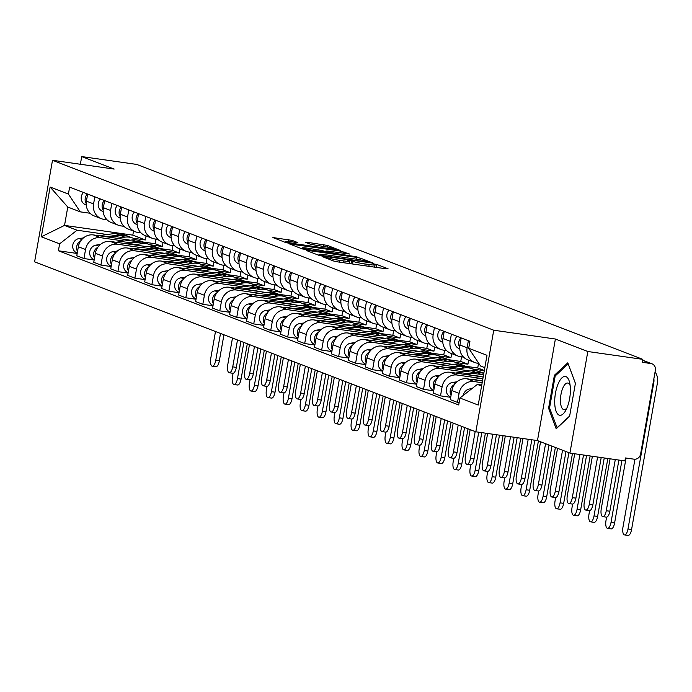 <?xml version="1.0" encoding="UTF-8"?>
<svg xmlns="http://www.w3.org/2000/svg" width="692" height="692" viewBox="0 0 692 692"><rect width="100%" height="100%" fill="white"/><g stroke="black" fill="none" stroke-linecap="round" stroke-linejoin="round"><path stroke-width="1.04" d="M323.631 256.68L322.481 256.697L333.829 261.074L337.618 261.87L386.456 268.833L388.1 268.807L376.751 264.439L372.815 263.808L374.424 264.465A9.472 0.761 10 0 1 375.073 264.872A9.472 0.761 10 0 1 369.156 264.543L365.091 263.963A9.472 0.761 10 0 1 352.989 261.403L348.872 260.278L347.574 260.209L349.183 260.867A9.472 0.761 10 0 1 349.832 261.273A9.472 0.761 10 0 1 343.924 260.945L339.85 260.365A9.472 0.761 10 0 1 327.748 257.805L323.631 256.68M292.232 240.409L272.899 237.555L285.701 242.537L289.49 243.333L340.179 250.4L327.368 245.418L307.032 242.261L305.388 242.287L310.786 244.363L322.775 246.335A7.923 0.631 10 0 1 333.432 248.809A7.923 0.631 10 0 1 328.492 248.532L296.332 243.947A7.923 0.631 10 0 1 285.675 241.473A7.923 0.631 10 0 1 290.623 241.742L297.828 242.615L292.232 240.409L291.963 241.94M555.391 339.019L537.476 440.588L569.914 453.078L587.819 351.51L555.391 339.019L493.742 330.222L52.506 160.285L114.154 169.073L81.725 156.582L136.739 164.428L642.833 359.356L642.314 362.314L650.887 363.542L642.66 360.368M587.819 351.51L642.833 359.356M307.966 250.452L306.322 250.478L318.925 255.331L322.714 256.127L373.403 263.194L360.593 258.211L356.812 257.415L307.966 250.452L307.862 251.066M302.317 248.93L289.507 243.947L340.196 251.014L349.581 254.025L327.922 251.092L326.079 250.988L329.859 252.493L357.046 256.888L302.317 248.93M569.914 453.078L624.928 460.924L625.447 457.957L634.019 459.185A6.029 5.562 111.1 0 0 640.593 454.047L655.367 370.246A6.029 5.562 111.1 0 0 652.011 363.828A6.029 5.562 111.1 0 0 650.887 363.542M537.476 440.588L475.837 431.791L34.6 261.853L52.506 160.285M81.725 156.582L80.367 164.255M478.838 363.412L477.437 363.213A13.875 12.793 -68.9 0 1 474.85 362.539A13.875 12.793 -68.9 0 1 467.117 347.782L468.372 340.689M482.462 381.007L467.013 378.801A13.875 12.793 111.1 0 0 451.893 390.617L459.081 393.376A13.875 12.793 -68.9 0 1 474.202 381.569L482.16 382.711M459.081 393.376L457.49 402.407L459.125 402.64M461.183 337.93L459.938 345.014A13.875 12.793 111.1 0 0 467.662 359.771L474.85 362.539M451.893 390.617L450.302 399.647L457.49 402.407M463.562 357.115L460.457 356.674A13.875 12.793 -68.9 0 1 457.87 355.999A13.875 12.793 -68.9 0 1 450.137 341.234L451.392 334.149M450.708 397.329L440.51 395.867L442.101 386.837A13.875 12.793 -68.9 0 1 457.222 375.029L480.853 378.403M444.203 331.39L442.958 338.475A13.875 12.793 111.1 0 0 450.691 353.231L457.87 355.999M483.172 376.993L450.034 372.261A13.875 12.793 111.1 0 0 434.913 384.077L433.322 393.108L440.51 395.867M446.582 350.576L443.477 350.135A13.875 12.793 -68.9 0 1 440.89 349.46A13.875 12.793 -68.9 0 1 433.166 334.694L434.412 327.61M433.737 390.79L423.53 389.328L425.122 380.297A13.875 12.793 -68.9 0 1 440.242 368.49L463.874 371.863M427.232 324.851L425.978 331.935A13.875 12.793 111.1 0 0 433.711 346.692L440.89 349.46M469.989 370.99L433.054 365.722A13.875 12.793 111.1 0 0 417.942 377.538L416.342 386.568L423.53 389.328M483.881 372.971L482.566 372.789M429.611 344.036L426.497 343.595A13.875 12.793 -68.9 0 1 423.911 342.921A13.875 12.793 -68.9 0 1 416.186 328.155L417.432 321.071M416.757 384.25L406.55 382.788L408.142 373.758A13.875 12.793 -68.9 0 1 423.262 361.951L446.894 365.324M472.731 369.009L484.288 370.652M410.252 318.311L408.998 325.396A13.875 12.793 111.1 0 0 416.731 340.153L423.911 342.921M453.018 364.45L416.074 359.183A13.875 12.793 111.1 0 0 400.962 370.998L399.37 380.029L406.55 382.788M478.535 363.369L477.722 367.98L465.586 366.25M412.631 337.497L409.517 337.056A13.875 12.793 -68.9 0 1 406.931 336.381A13.875 12.793 -68.9 0 1 399.206 321.616L400.452 314.531M455.751 362.47L467.93 364.208L468.648 360.151M399.777 377.711L389.57 376.249L391.162 367.218A13.875 12.793 -68.9 0 1 406.282 355.411L429.922 358.785M393.272 311.772L392.018 318.856A13.875 12.793 111.1 0 0 399.751 333.613L406.931 336.381M436.038 357.911L399.102 352.643A13.875 12.793 111.1 0 0 383.982 364.45L382.391 373.49L389.57 376.249M461.555 356.83L460.742 361.44L448.606 359.71M395.651 330.958L392.537 330.517A13.875 12.793 -68.9 0 1 389.951 329.842A13.875 12.793 -68.9 0 1 382.226 315.076L383.472 307.992M438.771 355.93L450.95 357.669L451.668 353.612M382.797 371.172L372.59 369.71L374.182 360.679A13.875 12.793 -68.9 0 1 389.302 348.872L412.942 352.245M376.292 305.233L375.038 312.317A13.875 12.793 111.1 0 0 382.771 327.074L389.951 329.842M419.058 351.372L382.122 346.104A13.875 12.793 111.1 0 0 367.002 357.911L365.411 366.95L372.59 369.71M444.584 350.29L443.771 354.901L431.626 353.171M378.671 324.418L375.566 323.977A13.875 12.793 -68.9 0 1 372.979 323.302A13.875 12.793 -68.9 0 1 365.246 308.537L366.492 301.452M421.8 349.391L433.97 351.129L434.688 347.073M365.817 364.632L355.61 363.17L357.202 354.14A13.875 12.793 -68.9 0 1 372.322 342.332L395.962 345.706M359.312 298.693L358.067 305.777A13.875 12.793 111.1 0 0 365.791 320.534L372.979 323.302M402.078 344.832L365.142 339.564A13.875 12.793 111.1 0 0 350.022 351.372L348.431 360.411L355.61 363.17M427.604 343.751L426.791 348.361L414.655 346.631M361.691 317.879L358.586 317.438A13.875 12.793 -68.9 0 1 355.999 316.763A13.875 12.793 -68.9 0 1 348.266 301.997L349.521 294.913M404.82 342.851L416.991 344.59L417.708 340.533M348.837 358.093L338.639 356.631L340.23 347.6A13.875 12.793 -68.9 0 1 355.342 335.793L378.982 339.167M342.332 292.154L341.087 299.238A13.875 12.793 111.1 0 0 348.811 313.995L355.999 316.763M385.098 338.293L348.163 333.025A13.875 12.793 111.1 0 0 333.042 344.832L331.451 353.872L338.639 356.631M410.624 337.212L409.811 341.822L397.675 340.092M344.711 311.339L341.606 310.898A13.875 12.793 -68.9 0 1 339.019 310.224A13.875 12.793 -68.9 0 1 331.286 295.458L332.541 288.374M387.84 336.312L400.011 338.051L400.729 333.994M331.857 351.553L321.659 350.091L323.25 341.061A13.875 12.793 -68.9 0 1 338.371 329.254L362.002 332.627M325.352 285.614L324.107 292.699A13.875 12.793 111.1 0 0 331.831 307.456L339.019 310.224M368.118 331.753L331.183 326.486A13.875 12.793 111.1 0 0 316.062 338.293L314.471 347.332L321.659 350.091M393.644 330.672L392.831 335.283L380.695 333.553M327.731 304.8L324.626 304.359A13.875 12.793 -68.9 0 1 322.04 303.684A13.875 12.793 -68.9 0 1 314.306 288.919L315.561 281.834M370.86 329.773L383.039 331.511L383.749 327.454M314.877 345.014L304.679 343.552L306.271 334.521A13.875 12.793 -68.9 0 1 321.391 322.714L345.023 326.088M308.373 279.075L307.127 286.159A13.875 12.793 111.1 0 0 314.86 300.916L322.04 303.684M351.138 325.214L314.203 319.946A13.875 12.793 111.1 0 0 299.082 331.753L297.491 340.793L304.679 343.552M376.664 324.133L375.851 328.743L363.715 327.013M310.751 298.261L307.646 297.82A13.875 12.793 -68.9 0 1 305.06 297.145A13.875 12.793 -68.9 0 1 297.335 282.379L298.581 275.295M353.88 323.233L366.059 324.972L366.769 320.915M297.906 338.475L287.699 337.013L289.291 327.982A13.875 12.793 -68.9 0 1 304.411 316.175L328.043 319.548M291.401 272.536L290.147 279.62A13.875 12.793 111.1 0 0 297.88 294.377L305.06 297.145M334.158 318.675L297.223 313.407A13.875 12.793 111.1 0 0 282.111 325.214L280.511 334.253L287.699 337.013M359.684 317.593L358.871 322.204L346.735 320.474M293.78 291.721L290.666 291.28A13.875 12.793 -68.9 0 1 288.08 290.605A13.875 12.793 -68.9 0 1 280.355 275.84L281.601 268.755M336.9 316.694L349.079 318.432L349.789 314.376M280.926 331.935L270.719 330.473L272.311 321.443A13.875 12.793 -68.9 0 1 287.431 309.635L311.063 313.009M274.421 265.996L273.167 273.08A13.875 12.793 111.1 0 0 280.9 287.837L288.08 290.605M317.187 312.135L280.243 306.867A13.875 12.793 111.1 0 0 265.131 318.675L263.54 327.714L270.719 330.473M342.704 311.054L341.891 315.664L329.755 313.934M276.8 285.182L273.686 284.741A13.875 12.793 -68.9 0 1 271.1 284.066A13.875 12.793 -68.9 0 1 263.375 269.3L264.621 262.216M319.92 310.154L332.099 311.893L332.817 307.836M263.946 325.396L253.739 323.934L255.331 314.903A13.875 12.793 -68.9 0 1 270.451 303.096L294.091 306.469M257.441 259.457L256.187 266.541A13.875 12.793 111.1 0 0 263.92 281.298L271.1 284.066M300.207 305.596L263.271 300.328A13.875 12.793 111.1 0 0 248.151 312.135L246.56 321.175L253.739 323.934M325.724 304.515L324.92 309.125L312.775 307.395M259.82 278.642L256.706 278.201A13.875 12.793 -68.9 0 1 254.128 277.527A13.875 12.793 -68.9 0 1 246.395 262.761L247.641 255.677M302.949 303.615L315.12 305.354L315.837 301.297M246.966 318.856L236.759 317.394L238.351 308.364A13.875 12.793 -68.9 0 1 253.471 296.557L277.111 299.93M240.461 252.917L239.216 260.002A13.875 12.793 111.1 0 0 246.94 274.759L254.128 277.527M283.227 299.056L246.291 293.789A13.875 12.793 111.1 0 0 231.171 305.596L229.58 314.635L236.759 317.394M308.753 297.975L307.94 302.586L295.795 300.856M242.84 272.103L239.735 271.662A13.875 12.793 -68.9 0 1 237.148 270.987A13.875 12.793 -68.9 0 1 229.415 256.222L230.67 249.137M285.969 297.076L298.14 298.814L298.858 294.757M229.986 312.317L219.779 310.855L221.379 301.824A13.875 12.793 -68.9 0 1 236.491 290.017L260.131 293.391M223.481 246.378L222.236 253.462A13.875 12.793 111.1 0 0 229.96 268.219L237.148 270.987M266.247 292.517L229.312 287.249A13.875 12.793 111.1 0 0 214.191 299.056L212.6 308.096L219.779 310.855M291.773 291.436L290.96 296.046L278.824 294.316M225.86 265.564L222.755 265.123A13.875 12.793 -68.9 0 1 220.168 264.448A13.875 12.793 -68.9 0 1 212.435 249.682L213.69 242.598M268.989 290.536L281.16 292.275L281.878 288.218M213.006 305.777L202.808 304.316L204.4 295.285A13.875 12.793 -68.9 0 1 219.511 283.478L243.152 286.851M206.501 239.839L205.256 246.923A13.875 12.793 111.1 0 0 212.98 261.68L220.168 264.448M249.267 285.978L212.332 280.71A13.875 12.793 111.1 0 0 197.211 292.517L195.62 301.556L202.808 304.316M274.793 284.896L273.98 289.507L261.844 287.777M208.88 259.024L205.775 258.583A13.875 12.793 -68.9 0 1 203.189 257.908A13.875 12.793 -68.9 0 1 195.455 243.143L196.71 236.058M252.009 283.997L264.18 285.735L264.898 281.679M196.026 299.238L185.828 297.776L187.42 288.746A13.875 12.793 -68.9 0 1 202.54 276.938L226.172 280.312M189.522 233.29L188.276 240.383A13.875 12.793 111.1 0 0 196 255.14L203.189 257.908M232.287 279.438L195.352 274.17A13.875 12.793 111.1 0 0 180.231 285.978L178.64 295.017L185.828 297.776M257.813 278.357L257 282.967L244.864 281.237M191.9 252.485L188.795 252.044A13.875 12.793 -68.9 0 1 186.209 251.369A13.875 12.793 -68.9 0 1 178.475 236.603L179.73 229.519M235.029 277.457L247.208 279.196L247.918 275.139M179.046 292.699L168.848 291.237L170.44 282.206A13.875 12.793 -68.9 0 1 185.56 270.399L209.192 273.772M172.542 226.751L171.296 233.844A13.875 12.793 111.1 0 0 179.029 248.601L186.209 251.369M215.307 272.899L178.372 267.631A13.875 12.793 111.1 0 0 163.251 279.438L161.66 288.478L168.848 291.237M240.833 271.818L240.02 276.428L227.884 274.698M174.92 245.945L171.815 245.504A13.875 12.793 -68.9 0 1 169.229 244.83A13.875 12.793 -68.9 0 1 161.504 230.064L162.75 222.98M218.049 270.918L230.228 272.657L230.938 268.6M162.075 286.159L151.868 284.697L153.46 275.667A13.875 12.793 -68.9 0 1 168.58 263.86L192.212 267.233M155.57 220.212L154.316 227.305A13.875 12.793 111.1 0 0 162.049 242.062L169.229 244.83M198.327 266.359L161.392 261.092A13.875 12.793 111.1 0 0 146.28 272.899L144.68 281.938L151.868 284.697M223.853 265.278L223.04 269.889L210.904 268.159M157.949 239.406L154.835 238.965A13.875 12.793 -68.9 0 1 152.249 238.29A13.875 12.793 -68.9 0 1 144.524 223.525L145.77 216.44M201.069 264.379L213.248 266.117L213.966 262.06M145.095 279.62L134.888 278.158L136.48 269.127A13.875 12.793 -68.9 0 1 151.6 257.32L175.232 260.694M138.59 213.672L137.336 220.765A13.875 12.793 111.1 0 0 145.069 235.522L152.249 238.29M181.356 259.82L144.412 254.552A13.875 12.793 111.1 0 0 129.3 266.359L127.709 275.399L134.888 278.158M206.873 258.739L206.06 263.349L193.924 261.619M140.969 232.867L137.855 232.425A13.875 12.793 -68.9 0 1 135.269 231.751A13.875 12.793 -68.9 0 1 127.544 216.985L128.79 209.901M184.089 257.839L196.268 259.578L196.986 255.521M128.115 273.08L117.908 271.619L119.5 262.588A13.875 12.793 -68.9 0 1 134.62 250.781L158.26 254.154M121.61 207.133L120.356 214.226A13.875 12.793 111.1 0 0 128.089 228.983L135.269 231.751M164.376 253.281L127.44 248.013A13.875 12.793 111.1 0 0 112.32 259.82L110.729 268.859L117.908 271.619M189.893 252.199L189.089 256.81L176.944 255.08M123.989 226.327L120.875 225.886A13.875 12.793 -68.9 0 1 118.297 225.211A13.875 12.793 -68.9 0 1 110.564 210.446L111.81 203.362M167.118 251.3L179.289 253.038L180.006 248.982M111.135 266.541L100.928 265.079L102.52 256.049A13.875 12.793 -68.9 0 1 117.64 244.241L141.28 247.615M104.63 200.594L103.385 207.686A13.875 12.793 111.1 0 0 111.109 222.443L118.297 225.211M147.396 246.741L110.46 241.473A13.875 12.793 111.1 0 0 95.34 253.281L93.749 262.32L100.928 265.079M172.922 245.66L172.109 250.27L159.964 248.54M107.009 219.788L103.904 219.347A13.875 12.793 -68.9 0 1 101.317 218.672A13.875 12.793 -68.9 0 1 93.584 203.906L94.839 196.822M150.138 244.76L162.309 246.499L163.027 242.442M94.155 260.002L83.948 258.54L85.549 249.509A13.875 12.793 -68.9 0 1 100.66 237.702L124.3 241.075M87.65 194.054L86.405 201.147A13.875 12.793 111.1 0 0 94.129 215.904L101.317 218.672M130.416 240.202L93.481 234.934A13.875 12.793 111.1 0 0 78.36 246.741L76.769 255.78L83.948 258.54M155.942 239.121L155.129 243.731L142.993 242.001M155.129 243.731L162.309 246.499M172.109 250.27L179.289 253.038M189.089 256.81L196.268 259.578M206.06 263.349L213.248 266.117M223.04 269.889L230.228 272.657M240.02 276.428L247.208 279.196M257 282.967L264.18 285.735M273.98 289.507L281.16 292.275M290.96 296.046L298.14 298.814M307.94 302.586L315.12 305.354M324.92 309.125L332.099 311.893M341.891 315.664L349.079 318.432M358.871 322.204L366.059 324.972M375.851 328.743L383.039 331.511M392.831 335.283L400.011 338.051M409.811 341.822L416.991 344.59M426.791 348.361L433.97 351.129M443.771 354.901L450.95 357.669M460.742 361.44L467.93 364.208M477.722 367.98L484.313 370.514M484.815 367.668L480.594 366.042L468.709 348.258L469.937 341.294L69.632 187.117L68.404 194.071L80.289 211.856L67.773 207.038L64.529 225.402L77.046 230.22L107.321 234.536M481.753 385.029L477.359 384.397L481.58 386.024M468.709 348.258L486.995 355.299L478.224 405.045L459.938 398.004L477.359 384.397M77.046 230.22L59.633 243.826L58.405 250.781L458.709 404.958L459.938 398.004M59.633 243.826L41.347 236.776L50.118 187.03L68.404 194.071M493.742 330.222L475.837 431.791M548.583 408.245L556.178 428.789L569.594 416.342L575.407 383.342L567.821 362.798L554.404 375.254L548.583 408.245L549.733 408.41M133.53 231.076L132.812 235.133L64.529 225.402L41.347 236.776M90.029 213.248L80.289 211.856M133.158 238.221L145.329 239.96L146.047 235.903M132.812 235.133L145.329 239.96M77.175 253.462L58.405 250.781M67.773 207.038L50.118 187.03M555.763 375.445L554.404 375.254M350.879 263.764L349.451 263.427M376.119 267.363L374.692 267.025M319.237 255.097L317.775 254.881M321.555 255.417L367.071 262.095L368.369 262.164L366.673 261.481A9.472 0.761 10 0 0 354.572 258.92L325.266 254.743A9.472 0.761 10 0 0 319.358 254.414A9.472 0.761 10 0 0 320.007 254.82L321.555 255.417L321.46 255.928M301.158 248.489L302.292 248.644M307.369 248.16A7.923 0.631 10 0 0 302.421 247.892A7.923 0.631 10 0 0 313.087 250.366L326.261 252.087L322.481 250.573L307.369 248.16M285.545 242.226L284.542 242.088M618.89 460.059L609.868 511.232A6.937 2.621 98.1 0 1 606.382 517.14L602.784 516.63A6.937 2.621 -81.9 0 0 606.27 510.722L615.292 459.549M610.076 458.805L601.262 508.793A6.937 2.621 -81.9 0 0 602.784 516.63M471.944 388.627L469.678 388.947A7.543 6.955 111.1 0 0 463.32 395.357M655.09 371.803A15.233 14.048 -68.9 0 1 657.4 383.083L631.58 529.51A6.937 2.621 98.1 0 1 628.094 535.418L624.504 534.907A6.937 2.621 -81.9 0 0 627.99 528.999L653.81 382.572A11.314 10.432 111.1 0 0 653.862 378.775M634.945 459.228L622.982 527.07A6.937 2.621 -81.9 0 0 624.504 534.907M601.201 457.542L592.888 504.693A6.937 2.621 98.1 0 1 589.402 510.601L585.813 510.091A6.937 2.621 -81.9 0 0 589.29 504.183L597.603 457.023M592.395 456.279L584.282 502.254A6.937 2.621 -81.9 0 0 585.813 510.091M482.601 380.219L479.772 380.626M482.973 378.1L472.515 379.588M456.962 381.802L452.698 382.408A7.543 6.955 111.1 0 0 446.305 389.034A7.543 6.955 111.1 0 0 450.544 396.845L450.777 396.94M454.359 384.648A7.543 6.955 111.1 0 0 451.063 395.357M583.512 455.016L575.908 498.153A6.937 2.621 98.1 0 1 572.422 504.061L568.833 503.551A6.937 2.621 -81.9 0 0 572.31 497.643L579.922 454.506M574.706 453.762L567.302 495.714A6.937 2.621 -81.9 0 0 568.833 503.551M483.829 373.273A18.096 16.695 111.1 0 0 483.466 373.135A18.096 16.695 111.1 0 0 475.62 372.261L462.792 374.087M483.466 373.135L479.547 371.621A18.096 16.695 111.1 0 0 471.702 370.748L455.535 373.049M439.982 375.263L435.718 375.868A7.543 6.955 111.1 0 0 429.325 382.494A7.543 6.955 111.1 0 0 433.564 390.305L433.798 390.4M437.379 378.109A7.543 6.955 111.1 0 0 434.083 388.817M483.812 373.351A18.096 16.695 111.1 0 0 477.471 372.971L466.218 374.571M483.639 374.32A18.096 16.695 111.1 0 0 481.39 374.484L473.466 375.609M570.372 388.61A19.61 7.413 -81.9 0 0 569.706 382.901A19.61 7.413 -81.9 0 0 560.606 379.372A19.61 7.413 -81.9 0 0 554.724 403.142A19.61 7.413 -81.9 0 0 565.788 410.33A19.61 7.413 -81.9 0 0 570.372 388.61M570.156 385.591A13.425 5.078 -81.9 0 0 567.717 383.048A13.425 5.078 -81.9 0 0 560.468 401.317A13.425 5.078 -81.9 0 0 563.928 409.629A13.425 5.078 -81.9 0 0 566.973 407.873M557.164 427.881L549.56 407.943L555.192 375.972L568.193 363.905L575.398 383.411M569.646 416.022L556.913 427.846M626.052 458.043L614.6 522.97A6.937 2.621 98.1 0 1 611.122 528.878L607.524 528.368A6.937 2.621 -81.9 0 0 611.01 522.46L621.935 460.491M606.599 517.149L606.002 520.531A6.937 2.621 -81.9 0 0 607.524 528.368M459.773 348.924L458.684 348.422A7.543 6.955 -68.9 0 1 457.014 336.321M459.713 347.341A7.543 6.955 -68.9 0 1 460.933 337.826M607.844 458.485L597.62 516.431A6.937 2.621 98.1 0 1 594.143 522.339L590.544 521.829A6.937 2.621 -81.9 0 0 594.03 515.921L604.246 457.974M589.619 510.609L589.022 513.992A6.937 2.621 -81.9 0 0 590.544 521.829M442.793 342.384L441.704 341.883A7.543 6.955 -68.9 0 1 440.034 329.781M442.733 340.801A7.543 6.955 -68.9 0 1 443.953 331.286M565.987 451.565L558.928 491.614A6.937 2.621 98.1 0 1 555.442 497.522L551.853 497.012A6.937 2.621 -81.9 0 0 555.33 491.104L562.544 450.241M557.536 448.312L550.33 489.175A6.937 2.621 -81.9 0 0 551.853 497.012M467.403 366.976A18.096 16.695 111.1 0 0 466.486 366.596A18.096 16.695 111.1 0 0 458.64 365.722L445.812 367.547M466.486 366.596L462.567 365.082A18.096 16.695 111.1 0 0 454.722 364.208L438.555 366.509M423.002 368.724L418.738 369.329A7.543 6.955 111.1 0 0 412.354 375.955A7.543 6.955 111.1 0 0 416.584 383.766L416.826 383.861M420.399 371.569A7.543 6.955 111.1 0 0 417.103 382.278M475.724 370.687A18.096 16.695 111.1 0 0 472.255 368.819L468.337 367.305A18.096 16.695 111.1 0 0 460.491 366.431L449.238 368.032M472.255 368.819A18.096 16.695 111.1 0 0 464.41 367.945L456.495 369.07M549.007 445.025L541.948 485.075A6.937 2.621 98.1 0 1 538.462 490.983L534.873 490.472A6.937 2.621 -81.9 0 0 538.359 484.564L545.564 443.693M540.556 441.773L533.35 482.635A6.937 2.621 -81.9 0 0 534.873 490.472M450.423 360.437A18.096 16.695 111.1 0 0 449.506 360.056A18.096 16.695 111.1 0 0 441.66 359.183L428.832 361.008M449.506 360.056L445.587 358.543A18.096 16.695 111.1 0 0 437.742 357.669L421.575 359.97M406.022 362.184L401.758 362.79A7.543 6.955 111.1 0 0 395.374 369.416A7.543 6.955 111.1 0 0 399.604 377.227L399.846 377.322M403.419 365.03A7.543 6.955 111.1 0 0 400.123 375.739M458.744 364.148A18.096 16.695 111.1 0 0 455.275 362.279L451.357 360.766A18.096 16.695 111.1 0 0 443.511 359.892L432.258 361.492M455.275 362.279A18.096 16.695 111.1 0 0 447.43 361.406L439.515 362.53M531.802 439.775L524.968 478.535A6.937 2.621 98.1 0 1 521.491 484.443L517.893 483.933A6.937 2.621 -81.9 0 0 521.379 478.025L528.212 439.264M522.996 438.52L516.37 476.096A6.937 2.621 -81.9 0 0 517.893 483.933M433.443 353.897A18.096 16.695 111.1 0 0 432.526 353.517A18.096 16.695 111.1 0 0 424.68 352.643L411.852 354.468M432.526 353.517L428.608 352.003A18.096 16.695 111.1 0 0 420.762 351.129L404.595 353.43M389.042 355.645L384.778 356.25A7.543 6.955 111.1 0 0 378.394 362.876A7.543 6.955 111.1 0 0 382.624 370.687L382.866 370.782M386.439 358.491A7.543 6.955 111.1 0 0 383.143 369.199M441.764 357.608A18.096 16.695 111.1 0 0 438.296 355.74L434.377 354.226A18.096 16.695 111.1 0 0 426.531 353.353L415.278 354.953M438.296 355.74A18.096 16.695 111.1 0 0 430.45 354.866L422.535 355.991M590.155 455.967L580.64 509.892A6.937 2.621 98.1 0 1 577.163 515.799L573.564 515.289A6.937 2.621 -81.9 0 0 577.05 509.381L586.557 455.448M572.639 504.07L572.042 507.452A6.937 2.621 -81.9 0 0 573.564 515.289M425.814 335.845L424.732 335.343A7.543 6.955 -68.9 0 1 423.054 323.242M425.753 334.262A7.543 6.955 -68.9 0 1 426.973 324.747M572.466 453.442L563.669 503.352A6.937 2.621 98.1 0 1 560.183 509.26L556.593 508.75A6.937 2.621 -81.9 0 0 560.07 502.842L568.911 452.689M555.659 497.531L555.062 500.913A6.937 2.621 -81.9 0 0 556.593 508.75M408.842 329.305L407.752 328.804A7.543 6.955 -68.9 0 1 406.074 316.702M408.773 327.723A7.543 6.955 -68.9 0 1 409.993 318.208M555.382 447.482L546.689 496.813A6.937 2.621 98.1 0 1 543.203 502.721L539.613 502.21A6.937 2.621 -81.9 0 0 543.09 496.302L551.939 446.15M538.679 490.991L538.082 494.373A6.937 2.621 -81.9 0 0 539.613 502.21M391.862 322.766L390.772 322.264A7.543 6.955 -68.9 0 1 389.094 310.163M391.802 321.183A7.543 6.955 -68.9 0 1 393.013 311.668M514.121 437.257L507.989 471.996A6.937 2.621 98.1 0 1 504.511 477.904L500.913 477.393A6.937 2.621 -81.9 0 0 504.399 471.486L510.523 436.738M505.307 435.995L499.39 469.557A6.937 2.621 -81.9 0 0 500.913 477.393M416.463 347.358A18.096 16.695 111.1 0 0 415.555 346.977A18.096 16.695 111.1 0 0 407.7 346.104L394.873 347.929M415.555 346.977L411.636 345.464A18.096 16.695 111.1 0 0 403.782 344.59L387.624 346.891M372.062 349.105L367.798 349.711A7.543 6.955 111.1 0 0 361.414 356.337A7.543 6.955 111.1 0 0 365.653 364.148L365.886 364.243M369.467 351.951A7.543 6.955 111.1 0 0 366.163 362.66M424.784 351.069A18.096 16.695 111.1 0 0 421.316 349.2L417.397 347.687A18.096 16.695 111.1 0 0 409.552 346.813L398.298 348.413M421.316 349.2A18.096 16.695 111.1 0 0 413.47 348.327L405.555 349.451M538.411 440.942L529.709 490.273A6.937 2.621 98.1 0 1 526.223 496.181L522.633 495.671A6.937 2.621 -81.9 0 0 526.11 489.763L534.855 440.207M521.707 484.452L521.111 487.834A6.937 2.621 -81.9 0 0 522.633 495.671M374.882 316.227L373.792 315.725A7.543 6.955 -68.9 0 1 372.123 303.624M374.822 314.644A7.543 6.955 -68.9 0 1 376.041 305.129M496.432 434.732L491.009 465.457A6.937 2.621 98.1 0 1 487.531 471.364L483.933 470.854A6.937 2.621 -81.9 0 0 487.419 464.946L492.834 434.221M487.618 433.477L482.411 463.017A6.937 2.621 -81.9 0 0 483.933 470.854M399.483 340.819A18.096 16.695 111.1 0 0 398.575 340.438A18.096 16.695 111.1 0 0 390.72 339.564L377.893 341.39M398.575 340.438L394.656 338.924A18.096 16.695 111.1 0 0 386.802 338.051L370.644 340.352M355.091 342.566L350.818 343.171A7.543 6.955 111.1 0 0 344.434 349.797A7.543 6.955 111.1 0 0 348.673 357.608L348.906 357.703M352.488 345.412A7.543 6.955 111.1 0 0 349.183 356.12M407.804 344.529A18.096 16.695 111.1 0 0 404.344 342.661L400.426 341.147A18.096 16.695 111.1 0 0 392.572 340.274L381.318 341.874M404.344 342.661A18.096 16.695 111.1 0 0 396.49 341.787L388.575 342.912M520.756 438.2L512.729 483.734A6.937 2.621 98.1 0 1 509.243 489.642L505.653 489.132A6.937 2.621 -81.9 0 0 509.139 483.224L517.166 437.69M504.728 477.913L504.131 481.295A6.937 2.621 -81.9 0 0 505.653 489.132M357.902 309.687L356.812 309.186A7.543 6.955 -68.9 0 1 355.143 297.084M357.842 308.104A7.543 6.955 -68.9 0 1 359.062 298.589M478.743 432.206L474.037 458.917A6.937 2.621 98.1 0 1 470.551 464.825L466.953 464.315A6.937 2.621 -81.9 0 0 470.439 458.407L475.179 431.54M470.171 429.611L465.431 456.478A6.937 2.621 -81.9 0 0 466.953 464.315M382.503 334.279A18.096 16.695 111.1 0 0 381.595 333.899A18.096 16.695 111.1 0 0 373.749 333.025L360.913 334.85M381.595 333.899L377.676 332.385A18.096 16.695 111.1 0 0 369.831 331.511L353.664 333.812M338.111 336.027L333.847 336.632A7.543 6.955 111.1 0 0 327.454 343.258A7.543 6.955 111.1 0 0 331.693 351.069L331.926 351.164M335.508 338.872A7.543 6.955 111.1 0 0 332.203 349.581M390.824 337.99A18.096 16.695 111.1 0 0 387.364 336.122L383.446 334.608A18.096 16.695 111.1 0 0 375.592 333.734L364.347 335.335M387.364 336.122A18.096 16.695 111.1 0 0 379.51 335.248L371.595 336.373M503.067 435.675L495.749 477.195A6.937 2.621 98.1 0 1 492.263 483.103L488.673 482.583A6.937 2.621 -81.9 0 0 492.159 476.684L499.477 435.164M487.748 471.373L487.151 474.755A6.937 2.621 -81.9 0 0 488.673 482.583M340.922 303.148L339.833 302.646A7.543 6.955 -68.9 0 1 338.163 290.545M340.862 301.565A7.543 6.955 -68.9 0 1 342.082 292.05M461.651 426.333L457.057 452.378A6.937 2.621 98.1 0 1 453.571 458.286L449.982 457.775A6.937 2.621 -81.9 0 0 453.459 451.867L458.199 425M453.191 423.072L448.451 449.938A6.937 2.621 -81.9 0 0 449.982 457.775M365.532 327.74A18.096 16.695 111.1 0 0 364.615 327.359A18.096 16.695 111.1 0 0 356.769 326.486L343.941 328.311M364.615 327.359L360.696 325.845A18.096 16.695 111.1 0 0 352.851 324.972L336.684 327.273M321.131 329.487L316.867 330.093A7.543 6.955 111.1 0 0 310.474 336.719A7.543 6.955 111.1 0 0 314.713 344.529L314.947 344.625M318.528 332.333A7.543 6.955 111.1 0 0 315.232 343.042M373.844 331.451A18.096 16.695 111.1 0 0 370.384 329.582L366.466 328.069A18.096 16.695 111.1 0 0 358.62 327.195L347.367 328.795M370.384 329.582A18.096 16.695 111.1 0 0 362.539 328.709L354.615 329.833M485.386 433.157L478.769 470.655A6.937 2.621 98.1 0 1 475.292 476.563L471.693 476.044A6.937 2.621 -81.9 0 0 475.179 470.145L481.788 432.647M470.768 464.834L470.171 468.216A6.937 2.621 -81.9 0 0 471.693 476.044M323.942 296.608L322.853 296.107A7.543 6.955 -68.9 0 1 321.183 284.005M323.882 295.026A7.543 6.955 -68.9 0 1 325.102 285.511M444.671 419.793L440.077 445.838A6.937 2.621 98.1 0 1 436.591 451.746L433.002 451.236A6.937 2.621 -81.9 0 0 436.479 445.328L441.219 418.461M436.211 416.532L431.479 443.399A6.937 2.621 -81.9 0 0 433.002 451.236M348.552 321.2A18.096 16.695 111.1 0 0 347.635 320.82A18.096 16.695 111.1 0 0 339.789 319.946L326.961 321.771M347.635 320.82L343.716 319.306A18.096 16.695 111.1 0 0 335.871 318.432L319.704 320.733M304.151 322.948L299.887 323.553A7.543 6.955 111.1 0 0 293.495 330.179A7.543 6.955 111.1 0 0 297.733 337.99L297.967 338.085M301.548 325.794A7.543 6.955 111.1 0 0 298.252 336.502M356.873 324.911A18.096 16.695 111.1 0 0 353.404 323.043L349.486 321.529A18.096 16.695 111.1 0 0 341.64 320.655L330.387 322.256M353.404 323.043A18.096 16.695 111.1 0 0 345.559 322.169L337.635 323.294M468.026 428.789L461.789 464.116A6.937 2.621 98.1 0 1 458.312 470.024L454.713 469.505A6.937 2.621 -81.9 0 0 458.199 463.605L464.574 427.457M453.788 458.294L453.191 461.676A6.937 2.621 -81.9 0 0 454.713 469.505M306.963 290.069L305.881 289.567A7.543 6.955 -68.9 0 1 304.203 277.466M306.902 288.486A7.543 6.955 -68.9 0 1 308.122 278.971M427.691 413.254L423.097 439.299A6.937 2.621 98.1 0 1 419.612 445.207L416.022 444.697A6.937 2.621 -81.9 0 0 419.499 438.789L424.239 411.922M419.231 409.993L414.499 436.86A6.937 2.621 -81.9 0 0 416.022 444.697M331.572 314.661A18.096 16.695 111.1 0 0 330.655 314.28A18.096 16.695 111.1 0 0 322.809 313.407L309.981 315.232M330.655 314.28L326.736 312.767A18.096 16.695 111.1 0 0 318.891 311.893L302.724 314.194M287.171 316.408L282.907 317.014A7.543 6.955 111.1 0 0 276.523 323.64A7.543 6.955 111.1 0 0 280.753 331.451L280.995 331.546M284.568 319.254A7.543 6.955 111.1 0 0 281.272 329.963M339.893 318.372A18.096 16.695 111.1 0 0 336.424 316.503L332.506 314.99A18.096 16.695 111.1 0 0 324.66 314.116L313.407 315.716M336.424 316.503A18.096 16.695 111.1 0 0 328.579 315.63L320.664 316.754M451.046 422.25L444.818 457.576A6.937 2.621 98.1 0 1 441.332 463.484L437.733 462.965A6.937 2.621 -81.9 0 0 441.219 457.066L447.594 420.918M436.808 451.755L436.211 455.137A6.937 2.621 -81.9 0 0 437.733 462.965M289.983 283.53L288.901 283.028A7.543 6.955 -68.9 0 1 287.223 270.927M289.922 281.947A7.543 6.955 -68.9 0 1 291.142 272.432M410.711 406.714L406.118 432.76A6.937 2.621 98.1 0 1 402.632 438.667L399.042 438.157A6.937 2.621 -81.9 0 0 402.528 432.249L407.259 405.382M402.251 403.453L397.519 430.32A6.937 2.621 -81.9 0 0 399.042 438.157M314.592 308.122A18.096 16.695 111.1 0 0 313.675 307.741A18.096 16.695 111.1 0 0 305.829 306.867L293.001 308.693M313.675 307.741L309.757 306.227A18.096 16.695 111.1 0 0 301.911 305.354L285.744 307.655M270.191 309.869L265.927 310.474A7.543 6.955 111.1 0 0 259.543 317.1A7.543 6.955 111.1 0 0 263.773 324.911L264.015 325.006M267.588 312.715A7.543 6.955 111.1 0 0 264.292 323.423M322.913 311.832A18.096 16.695 111.1 0 0 319.445 309.964L315.526 308.45A18.096 16.695 111.1 0 0 307.68 307.577L296.427 309.177M319.445 309.964A18.096 16.695 111.1 0 0 311.599 309.09L303.684 310.215M434.066 415.71L427.838 451.037A6.937 2.621 98.1 0 1 424.352 456.945L420.762 456.426A6.937 2.621 -81.9 0 0 424.239 450.527L430.614 414.378M419.828 445.216L419.231 448.598A6.937 2.621 -81.9 0 0 420.762 456.426M273.011 276.99L271.921 276.489A7.543 6.955 -68.9 0 1 270.243 264.387M272.942 275.407A7.543 6.955 -68.9 0 1 274.162 265.892M393.731 400.175L389.138 426.22A6.937 2.621 98.1 0 1 385.66 432.128L382.062 431.618A6.937 2.621 -81.9 0 0 385.548 425.71L390.279 398.843M385.28 396.914L380.539 423.781A6.937 2.621 -81.9 0 0 382.062 431.618M297.612 301.582A18.096 16.695 111.1 0 0 296.695 301.202A18.096 16.695 111.1 0 0 288.849 300.328L276.022 302.153M296.695 301.202L292.777 299.688A18.096 16.695 111.1 0 0 284.931 298.814L268.764 301.115M253.211 303.33L248.947 303.935A7.543 6.955 111.1 0 0 242.563 310.561A7.543 6.955 111.1 0 0 246.793 318.372L247.035 318.467M250.608 306.175A7.543 6.955 111.1 0 0 247.312 316.884M305.933 305.293A18.096 16.695 111.1 0 0 302.465 303.425L298.546 301.911A18.096 16.695 111.1 0 0 290.701 301.037L279.447 302.638M302.465 303.425A18.096 16.695 111.1 0 0 294.619 302.551L286.704 303.676M417.086 409.171L410.858 444.498A6.937 2.621 98.1 0 1 407.372 450.406L403.782 449.887A6.937 2.621 -81.9 0 0 407.259 443.987L413.634 407.839M402.848 438.676L402.26 442.058A6.937 2.621 -81.9 0 0 403.782 449.887M256.031 270.451L254.941 269.949A7.543 6.955 -68.9 0 1 253.263 257.848M255.971 268.868A7.543 6.955 -68.9 0 1 257.182 259.353M376.751 393.636L372.158 419.681A6.937 2.621 98.1 0 1 368.68 425.589L365.082 425.078A6.937 2.621 -81.9 0 0 368.568 419.17L373.308 392.303M368.3 390.375L363.56 417.241A6.937 2.621 -81.9 0 0 365.082 425.078M280.632 295.043A18.096 16.695 111.1 0 0 279.724 294.662A18.096 16.695 111.1 0 0 271.87 293.789L259.042 295.614M279.724 294.662L275.805 293.148A18.096 16.695 111.1 0 0 267.951 292.275L251.793 294.576M236.232 296.79L231.967 297.396A7.543 6.955 111.1 0 0 225.583 304.022A7.543 6.955 111.1 0 0 229.822 311.832L230.055 311.928M233.637 299.636A7.543 6.955 111.1 0 0 230.332 310.345M288.953 298.754A18.096 16.695 111.1 0 0 285.485 296.885L281.566 295.372A18.096 16.695 111.1 0 0 273.721 294.498L262.467 296.098M285.485 296.885A18.096 16.695 111.1 0 0 277.639 296.012L269.724 297.136M400.106 402.632L393.878 437.958A6.937 2.621 98.1 0 1 390.392 443.866L386.802 443.347A6.937 2.621 -81.9 0 0 390.279 437.448L396.654 401.299M385.877 432.137L385.28 435.519A6.937 2.621 -81.9 0 0 386.802 443.347M239.051 263.911L237.962 263.41A7.543 6.955 -68.9 0 1 236.292 251.308M238.991 262.329A7.543 6.955 -68.9 0 1 240.21 252.814M359.771 387.096L355.178 413.141A6.937 2.621 98.1 0 1 351.7 419.049L348.102 418.539A6.937 2.621 -81.9 0 0 351.588 412.631L356.328 385.764M351.32 383.835L346.58 410.702A6.937 2.621 -81.9 0 0 348.102 418.539M263.652 288.503A18.096 16.695 111.1 0 0 262.744 288.123A18.096 16.695 111.1 0 0 254.89 287.249L242.062 289.074M262.744 288.123L258.825 286.609A18.096 16.695 111.1 0 0 250.971 285.735L234.813 288.036M219.26 290.251L214.987 290.856A7.543 6.955 111.1 0 0 208.603 297.482A7.543 6.955 111.1 0 0 212.842 305.293L213.075 305.388M216.657 293.097A7.543 6.955 111.1 0 0 213.352 303.805M271.973 292.214A18.096 16.695 111.1 0 0 268.513 290.346L264.595 288.832A18.096 16.695 111.1 0 0 256.741 287.958L245.487 289.559M268.513 290.346A18.096 16.695 111.1 0 0 260.659 289.472L252.744 290.597M383.126 396.092L376.898 431.419A6.937 2.621 98.1 0 1 373.412 437.327L369.822 436.808A6.937 2.621 -81.9 0 0 373.308 430.908L379.674 394.76M368.897 425.597L368.3 428.979A6.937 2.621 -81.9 0 0 369.822 436.808M222.071 257.372L220.982 256.87A7.543 6.955 -68.9 0 1 219.312 244.769M222.011 255.789A7.543 6.955 -68.9 0 1 223.231 246.274M342.8 380.557L338.206 406.602A6.937 2.621 98.1 0 1 334.72 412.51L331.122 412A6.937 2.621 -81.9 0 0 334.608 406.092L339.348 379.225M334.34 377.296L329.6 404.163A6.937 2.621 -81.9 0 0 331.122 412M246.672 281.964A18.096 16.695 111.1 0 0 245.764 281.583A18.096 16.695 111.1 0 0 237.918 280.71L225.09 282.535M245.764 281.583L241.845 280.07A18.096 16.695 111.1 0 0 234 279.196L217.833 281.497M202.28 283.711L198.016 284.317A7.543 6.955 111.1 0 0 191.623 290.943A7.543 6.955 111.1 0 0 195.862 298.754L196.095 298.849M199.677 286.557A7.543 6.955 111.1 0 0 196.372 297.266M254.993 285.675A18.096 16.695 111.1 0 0 251.533 283.807L247.615 282.293A18.096 16.695 111.1 0 0 239.761 281.419L228.516 283.019M251.533 283.807A18.096 16.695 111.1 0 0 243.679 282.933L235.764 284.057M366.146 389.553L359.918 424.879A6.937 2.621 98.1 0 1 356.441 430.787L352.842 430.268A6.937 2.621 -81.9 0 0 356.328 424.369L362.703 388.221M351.917 419.058L351.32 422.44A6.937 2.621 -81.9 0 0 352.842 430.268M205.091 250.833L204.002 250.331A7.543 6.955 -68.9 0 1 202.332 238.23M205.031 249.25A7.543 6.955 -68.9 0 1 206.251 239.735M325.82 374.017L321.226 400.062A6.937 2.621 98.1 0 1 317.74 405.97L314.151 405.46A6.937 2.621 -81.9 0 0 317.628 399.552L322.368 372.685M317.36 370.756L312.62 397.623A6.937 2.621 -81.9 0 0 314.151 405.46M229.701 275.425A18.096 16.695 111.1 0 0 228.784 275.044A18.096 16.695 111.1 0 0 220.938 274.17L208.11 275.996M228.784 275.044L224.865 273.53A18.096 16.695 111.1 0 0 217.02 272.657L200.853 274.958M185.3 277.172L181.036 277.777A7.543 6.955 111.1 0 0 174.644 284.403A7.543 6.955 111.1 0 0 178.882 292.214L179.116 292.309M182.697 280.018A7.543 6.955 111.1 0 0 179.401 290.727M238.013 279.135A18.096 16.695 111.1 0 0 234.553 277.267L230.635 275.753A18.096 16.695 111.1 0 0 222.789 274.88L211.536 276.48M234.553 277.267A18.096 16.695 111.1 0 0 226.708 276.393L218.784 277.518M349.175 383.013L342.938 418.34A6.937 2.621 98.1 0 1 339.461 424.248L335.862 423.729A6.937 2.621 -81.9 0 0 339.348 417.83L345.723 381.681M334.937 412.518L334.34 415.901A6.937 2.621 -81.9 0 0 335.862 423.729M188.112 244.293L187.022 243.792A7.543 6.955 -68.9 0 1 185.352 231.69M188.051 242.71A7.543 6.955 -68.9 0 1 189.271 233.195M308.84 367.478L304.246 393.523A6.937 2.621 98.1 0 1 300.76 399.431L297.171 398.921A6.937 2.621 -81.9 0 0 300.648 393.013L305.388 366.146M300.38 364.217L295.648 391.084A6.937 2.621 -81.9 0 0 297.171 398.921M212.721 268.885A18.096 16.695 111.1 0 0 211.804 268.505A18.096 16.695 111.1 0 0 203.958 267.631L191.13 269.456M211.804 268.505L207.885 266.991A18.096 16.695 111.1 0 0 200.04 266.117L183.873 268.418M168.32 270.633L164.056 271.238A7.543 6.955 111.1 0 0 157.672 277.864A7.543 6.955 111.1 0 0 161.902 285.675L162.144 285.77M165.717 273.478A7.543 6.955 111.1 0 0 162.421 284.187M221.042 272.596A18.096 16.695 111.1 0 0 217.573 270.728L213.655 269.214A18.096 16.695 111.1 0 0 205.809 268.34L194.556 269.941M217.573 270.728A18.096 16.695 111.1 0 0 209.728 269.854L201.805 270.979M332.195 376.474L325.958 411.801A6.937 2.621 98.1 0 1 322.481 417.708L318.882 417.19A6.937 2.621 -81.9 0 0 322.368 411.29L328.743 375.142M317.957 405.979L317.36 409.361A6.937 2.621 -81.9 0 0 318.882 417.19M171.132 237.754L170.05 237.252A7.543 6.955 -68.9 0 1 168.372 225.151M171.071 236.171A7.543 6.955 -68.9 0 1 172.291 226.656M291.86 360.939L287.267 386.984A6.937 2.621 98.1 0 1 283.781 392.892L280.191 392.381A6.937 2.621 -81.9 0 0 283.668 386.473L288.408 359.606M283.4 357.678L278.668 384.544A6.937 2.621 -81.9 0 0 280.191 392.381M195.741 262.346A18.096 16.695 111.1 0 0 194.824 261.965A18.096 16.695 111.1 0 0 186.978 261.092L174.15 262.917M194.824 261.965L190.905 260.452A18.096 16.695 111.1 0 0 183.06 259.578L166.893 261.879M151.34 264.093L147.076 264.699A7.543 6.955 111.1 0 0 140.692 271.325A7.543 6.955 111.1 0 0 144.922 279.135L145.164 279.231M148.737 266.939A7.543 6.955 111.1 0 0 145.441 277.648M204.062 266.057A18.096 16.695 111.1 0 0 200.594 264.188L196.675 262.675A18.096 16.695 111.1 0 0 188.829 261.801L177.576 263.401M200.594 264.188A18.096 16.695 111.1 0 0 192.748 263.315L184.833 264.439M315.215 369.935L308.987 405.261A6.937 2.621 98.1 0 1 305.501 411.169L301.902 410.65A6.937 2.621 -81.9 0 0 305.388 404.751L311.763 368.602M300.977 399.44L300.38 402.822A6.937 2.621 -81.9 0 0 301.902 410.65M154.16 231.215L153.07 230.713A7.543 6.955 -68.9 0 1 151.392 218.611M154.091 229.632A7.543 6.955 -68.9 0 1 155.311 220.117M274.88 354.399L270.287 380.444A6.937 2.621 98.1 0 1 266.801 386.352L263.211 385.842A6.937 2.621 -81.9 0 0 266.697 379.934L271.428 353.067M266.42 351.138L261.688 378.005A6.937 2.621 -81.9 0 0 263.211 385.842M178.761 255.806A18.096 16.695 111.1 0 0 177.844 255.426A18.096 16.695 111.1 0 0 169.998 254.552L157.17 256.377M177.844 255.426L173.926 253.912A18.096 16.695 111.1 0 0 166.08 253.038L149.913 255.339M134.36 257.554L130.096 258.159A7.543 6.955 111.1 0 0 123.712 264.785A7.543 6.955 111.1 0 0 127.942 272.596L128.184 272.691M131.757 260.4A7.543 6.955 111.1 0 0 128.461 271.108M187.082 259.517A18.096 16.695 111.1 0 0 183.614 257.649L179.695 256.135A18.096 16.695 111.1 0 0 171.85 255.262L160.596 256.862M183.614 257.649A18.096 16.695 111.1 0 0 175.768 256.775L167.853 257.9M298.235 363.395L292.007 398.722A6.937 2.621 98.1 0 1 288.521 404.63L284.931 404.111A6.937 2.621 -81.9 0 0 288.408 398.211L294.783 362.063M283.997 392.9L283.4 396.282A6.937 2.621 -81.9 0 0 284.931 404.111M137.18 224.675L136.09 224.173A7.543 6.955 -68.9 0 1 134.412 212.072M137.111 223.092A7.543 6.955 -68.9 0 1 138.331 213.577M257.9 347.86L253.307 373.905A6.937 2.621 98.1 0 1 249.829 379.813L246.231 379.303A6.937 2.621 -81.9 0 0 249.717 373.395L254.448 346.528M249.449 344.599L244.708 371.466A6.937 2.621 -81.9 0 0 246.231 379.303M161.781 249.267A18.096 16.695 111.1 0 0 160.864 248.886A18.096 16.695 111.1 0 0 153.019 248.013L140.191 249.838M160.864 248.886L156.946 247.373A18.096 16.695 111.1 0 0 149.1 246.499L132.933 248.8M117.38 251.014L113.116 251.62A7.543 6.955 111.1 0 0 106.732 258.246A7.543 6.955 111.1 0 0 110.971 266.057L111.204 266.152M114.777 253.86A7.543 6.955 111.1 0 0 111.481 264.569M170.102 252.978A18.096 16.695 111.1 0 0 166.634 251.109L162.715 249.596A18.096 16.695 111.1 0 0 154.87 248.722L143.616 250.322M166.634 251.109A18.096 16.695 111.1 0 0 158.788 250.236L150.873 251.36M281.255 356.856L275.027 392.182A6.937 2.621 98.1 0 1 271.541 398.09L267.951 397.571A6.937 2.621 -81.9 0 0 271.428 391.672L277.803 355.524M267.025 386.361L266.429 389.743A6.937 2.621 -81.9 0 0 267.951 397.571M120.2 218.136L119.11 217.634A7.543 6.955 -68.9 0 1 117.432 205.533M120.14 216.553A7.543 6.955 -68.9 0 1 121.351 207.038M240.92 341.32L236.327 367.365A6.937 2.621 98.1 0 1 232.849 373.273L229.251 372.763A6.937 2.621 -81.9 0 0 232.737 366.855L237.477 339.988M232.469 338.059L227.729 364.926A6.937 2.621 -81.9 0 0 229.251 372.763M144.801 242.728A18.096 16.695 111.1 0 0 143.893 242.347A18.096 16.695 111.1 0 0 136.039 241.473L123.211 243.299M143.893 242.347L139.974 240.833A18.096 16.695 111.1 0 0 132.12 239.96L115.962 242.261M100.401 244.475L96.136 245.08A7.543 6.955 111.1 0 0 89.752 251.706A7.543 6.955 111.1 0 0 93.991 259.517L94.224 259.612M97.806 247.321A7.543 6.955 111.1 0 0 94.501 258.029M153.122 246.438A18.096 16.695 111.1 0 0 149.654 244.561L145.735 243.056A18.096 16.695 111.1 0 0 137.89 242.183L126.636 243.783M149.654 244.561A18.096 16.695 111.1 0 0 141.808 243.696L133.893 244.821M264.275 350.316L258.047 385.643A6.937 2.621 98.1 0 1 254.561 391.551L250.971 391.032A6.937 2.621 -81.9 0 0 254.448 385.133L260.823 348.984M250.046 379.822L249.449 383.204A6.937 2.621 -81.9 0 0 250.971 391.032M103.22 211.596L102.131 211.095A7.543 6.955 -68.9 0 1 100.461 198.993M103.16 210.013A7.543 6.955 -68.9 0 1 104.38 200.498M223.94 334.781L219.347 360.826A6.937 2.621 98.1 0 1 215.869 366.734L212.271 366.224A6.937 2.621 -81.9 0 0 215.757 360.316L220.497 333.449M215.489 331.52L210.749 358.387A6.937 2.621 -81.9 0 0 212.271 366.224M127.821 236.188A18.096 16.695 111.1 0 0 126.913 235.808A18.096 16.695 111.1 0 0 119.059 234.934L106.231 236.759M126.913 235.808L122.994 234.294A18.096 16.695 111.1 0 0 115.14 233.42L98.982 235.721M83.429 237.936L79.156 238.541A7.543 6.955 111.1 0 0 72.772 245.167A7.543 6.955 111.1 0 0 77.011 252.978L77.245 253.073M80.826 240.781A7.543 6.955 111.1 0 0 77.521 251.49M136.142 239.899A18.096 16.695 111.1 0 0 132.682 238.022L128.764 236.517A18.096 16.695 111.1 0 0 120.91 235.643L109.656 237.244M132.682 238.022A18.096 16.695 111.1 0 0 124.828 237.157L116.913 238.282M247.295 343.777L241.067 379.104A6.937 2.621 98.1 0 1 237.581 385.012L233.991 384.493A6.937 2.621 -81.9 0 0 237.477 378.593L243.843 342.445M233.066 373.282L232.469 376.664A6.937 2.621 -81.9 0 0 233.991 384.493M86.24 205.057L85.151 204.555A7.543 6.955 -68.9 0 1 83.481 192.454M86.18 203.474A7.543 6.955 -68.9 0 1 87.4 193.959M95.34 253.281L102.52 256.049M112.32 259.82L119.5 262.588M129.3 266.359L136.48 269.127M146.28 272.899L153.46 275.667M163.251 279.438L170.44 282.206M180.231 285.978L187.42 288.746M197.211 292.517L204.4 295.285M214.191 299.056L221.379 301.824M231.171 305.596L238.351 308.364M248.151 312.135L255.331 314.903M265.131 318.675L272.311 321.443M282.111 325.214L289.291 327.982M299.082 331.753L306.271 334.521M316.062 338.293L323.25 341.061M333.042 344.832L340.23 347.6M350.022 351.372L357.202 354.14M367.002 357.911L374.182 360.679M383.982 364.45L391.162 367.218M400.962 370.998L408.142 373.758M417.942 377.538L425.122 380.297M434.913 384.077L442.101 386.837M78.36 246.741L85.549 249.509M93.481 234.934L100.66 237.702M110.46 241.473L117.64 244.241M103.385 207.686L110.564 210.446M127.44 248.013L134.62 250.781M120.356 214.226L127.544 216.985M144.412 254.552L151.6 257.32M137.336 220.765L144.524 223.525M161.392 261.092L168.58 263.86M154.316 227.305L161.504 230.064M178.372 267.631L185.56 270.399M171.296 233.844L178.475 236.603M195.352 274.17L202.54 276.938M188.276 240.383L195.455 243.143M212.332 280.71L219.511 283.478M205.256 246.923L212.435 249.682M229.312 287.249L236.491 290.017M222.236 253.462L229.415 256.222M246.291 293.789L253.471 296.557M239.216 260.002L246.395 262.761M263.271 300.328L270.451 303.096M256.187 266.541L263.375 269.3M280.243 306.867L287.431 309.635M273.167 273.08L280.355 275.84M297.223 313.407L304.411 316.175M290.147 279.62L297.335 282.379M314.203 319.946L321.391 322.714M307.127 286.159L314.306 288.919M331.183 326.486L338.371 329.254M324.107 292.699L331.286 295.458M348.163 333.025L355.342 335.793M341.087 299.238L348.266 301.997M365.142 339.564L372.322 342.332M358.067 305.777L365.246 308.537M382.122 346.104L389.302 348.872M375.038 312.317L382.226 315.076M399.102 352.643L406.282 355.411M392.018 318.856L399.206 321.616M416.074 359.183L423.262 361.951M408.998 325.396L416.186 328.155M433.054 365.722L440.242 368.49M425.978 331.935L433.166 334.694M450.034 372.261L457.222 375.029M442.958 338.475L450.137 341.234M467.013 378.801L474.202 381.569M459.938 345.014L467.117 347.782M86.405 201.147L93.584 203.906M327.601 258.67L327.748 257.805M339.538 262.147L339.85 260.365M343.604 262.726L343.924 260.945M351 263.782L351.519 260.841M352.531 263.998L352.989 261.403M364.77 265.745L365.091 263.963M368.845 266.325L369.156 264.543M376.232 267.38L376.751 264.439M326.131 258.107L326.278 257.242M356.492 259.215L356.812 257.415M360.298 259.898L360.593 258.211M319.868 255.599L320.007 254.82M291.245 244.665L291.358 244.051M339.884 252.796L340.196 251.014M343.708 253.35L343.985 251.819M326.122 251.983L326.278 251.118M329.747 253.108L329.859 252.493M306.928 242.875L307.032 242.261M323.276 246.404L323.588 244.622M327.082 247.053L327.368 245.418M274.637 238.273L274.741 237.659M288.123 241.439L288.443 239.605M606.27 510.722L609.868 511.232M470.915 389.432L469.678 388.947M627.99 528.999L631.58 529.51M653.231 382.347L653.81 382.572M589.29 504.183L592.888 504.693M455.319 383.42L452.698 382.408M572.31 497.643L575.908 498.153M475.62 372.261L471.702 370.748M438.339 376.88L435.718 375.868M481.39 374.484L477.471 372.971M611.01 522.46L614.6 522.97M458.684 348.422L459.765 348.846M594.03 515.921L597.62 516.431M441.704 341.883L442.785 342.306M555.33 491.104L558.928 491.614M458.64 365.722L454.722 364.208M421.359 370.341L418.738 369.329M464.41 367.945L460.491 366.431M538.359 484.564L541.948 485.075M441.66 359.183L437.742 357.669M404.379 363.802L401.758 362.79M447.43 361.406L443.511 359.892M521.379 478.025L524.968 478.535M424.68 352.643L420.762 351.129M387.399 357.262L384.778 356.25M430.45 354.866L426.531 353.353M577.05 509.381L580.64 509.892M424.732 335.343L425.814 335.767M560.07 502.842L563.669 503.352M407.752 328.804L408.834 329.228M543.09 496.302L546.689 496.813M390.772 322.264L391.854 322.688M504.399 471.486L507.989 471.996M407.7 346.104L403.782 344.59M370.419 350.723L367.798 349.711M413.47 348.327L409.552 346.813M526.11 489.763L529.709 490.273M373.792 315.725L374.874 316.149M487.419 464.946L491.009 465.457M390.72 339.564L386.802 338.051M353.439 344.183L350.818 343.171M396.49 341.787L392.572 340.274M509.139 483.224L512.729 483.734M356.812 309.186L357.894 309.609M470.439 458.407L474.037 458.917M373.749 333.025L369.831 331.511M336.459 337.644L333.847 336.632M379.51 335.248L375.592 333.734M492.159 476.684L495.749 477.195M339.833 302.646L340.914 303.07M453.459 451.867L457.057 452.378M356.769 326.486L352.851 324.972M319.488 331.105L316.867 330.093M362.539 328.709L358.62 327.195M475.179 470.145L478.769 470.655M322.853 296.107L323.934 296.531M436.479 445.328L440.077 445.838M339.789 319.946L335.871 318.432M302.508 324.565L299.887 323.553M345.559 322.169L341.64 320.655M458.199 463.605L461.789 464.116M305.881 289.567L306.954 289.983M419.499 438.789L423.097 439.299M322.809 313.407L318.891 311.893M285.528 318.026L282.907 317.014M328.579 315.63L324.66 314.116M441.219 457.066L444.818 457.576M288.901 283.028L289.983 283.443M402.528 432.249L406.118 432.76M305.829 306.867L301.911 305.354M268.548 311.487L265.927 310.474M311.599 309.09L307.68 307.577M424.239 450.527L427.838 451.037M271.921 276.489L273.003 276.904M385.548 425.71L389.138 426.22M288.849 300.328L284.931 298.814M251.568 304.947L248.947 303.935M294.619 302.551L290.701 301.037M407.259 443.987L410.858 444.498M254.941 269.949L256.023 270.364M368.568 419.17L372.158 419.681M271.87 293.789L267.951 292.275M234.588 298.408L231.967 297.396M277.639 296.012L273.721 294.498M390.279 437.448L393.878 437.958M237.962 263.41L239.043 263.825M351.588 412.631L355.178 413.141M254.89 287.249L250.971 285.735M217.608 291.868L214.987 290.856M260.659 289.472L256.741 287.958M373.308 430.908L376.898 431.419M220.982 256.87L222.063 257.286M334.608 406.092L338.206 406.602M237.918 280.71L234 279.196M200.628 285.329L198.016 284.317M243.679 282.933L239.761 281.419M356.328 424.369L359.918 424.879M204.002 250.331L205.083 250.746M317.628 399.552L321.226 400.062M220.938 274.17L217.02 272.657M183.657 278.79L181.036 277.777M226.708 276.393L222.789 274.88M339.348 417.83L342.938 418.34M187.022 243.792L188.103 244.207M300.648 393.013L304.246 393.523M203.958 267.631L200.04 266.117M166.677 272.25L164.056 271.238M209.728 269.854L205.809 268.34M322.368 411.29L325.958 411.801M170.05 237.252L171.132 237.667M283.668 386.473L287.267 386.984M186.978 261.092L183.06 259.578M149.697 265.711L147.076 264.699M192.748 263.315L188.829 261.801M305.388 404.751L308.987 405.261M153.07 230.713L154.152 231.128M266.697 379.934L270.287 380.444M169.998 254.552L166.08 253.038M132.717 259.171L130.096 258.159M175.768 256.775L171.85 255.262M288.408 398.211L292.007 398.722M136.09 224.173L137.172 224.589M249.717 373.395L253.307 373.905M153.019 248.013L149.1 246.499M115.737 252.632L113.116 251.62M158.788 250.236L154.87 248.722M271.428 391.672L275.027 392.182M119.11 217.634L120.192 218.049M232.737 366.855L236.327 367.365M136.039 241.473L132.12 239.96M98.757 246.093L96.136 245.08M141.808 243.696L137.89 242.183M254.448 385.133L258.047 385.643M102.131 211.095L103.212 211.51M215.757 360.316L219.347 360.826M119.059 234.934L115.14 233.42M81.777 239.553L79.156 238.541M124.828 237.157L120.91 235.643M237.477 378.593L241.067 379.104M85.151 204.555L86.232 204.97M642.678 360.238L652.011 363.828M349.434 263.557L349.832 261.273M374.666 267.155L375.073 264.872M368.282 262.631L368.369 262.164M319.176 255.417L319.358 254.414M325.915 251.897L326.079 250.988M302.248 248.904L302.421 247.892M326.166 252.597L326.261 252.087M285.502 242.46L285.675 241.473M333.293 249.578L333.432 248.809"/></g></svg>
